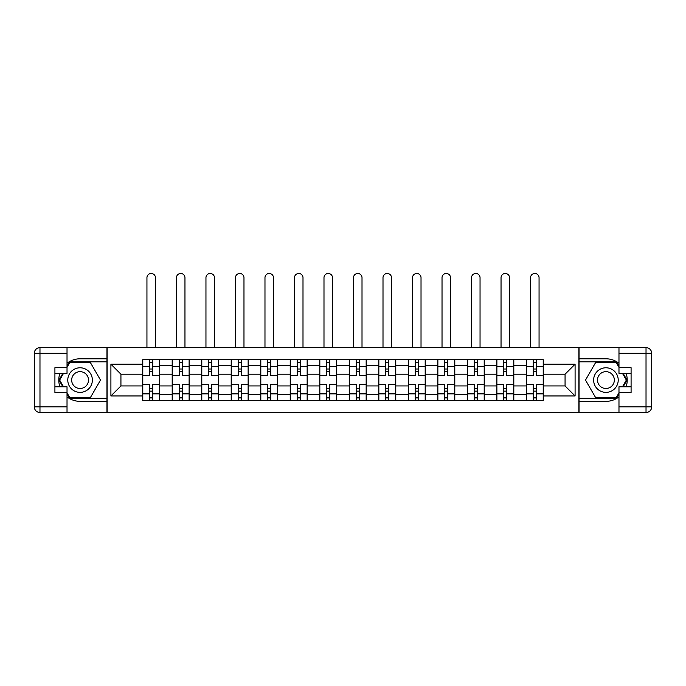 <?xml version="1.0" encoding="UTF-8"?>
<svg xmlns="http://www.w3.org/2000/svg" width="686" height="686" viewBox="0 0 686 686"><rect width="100%" height="100%" fill="white"/><g stroke="black" fill="none" stroke-linecap="round" stroke-linejoin="round"><path stroke-width="1.03" d="M67.022 396.885A21.283 21.283 0 0 0 80.073 401.353L106.939 401.353L106.939 412.518L579.061 412.518L579.061 401.353L605.927 401.353A21.283 21.283 0 0 0 618.978 396.885M618.978 363.263A21.283 21.283 0 0 0 605.927 358.795L579.061 358.795L579.061 347.63L106.939 347.63L106.939 358.795L80.073 358.795A21.283 21.283 0 0 0 67.022 363.263M172.195 400.41L172.195 365.509L159.709 365.509L159.709 400.41M159.709 365.509L159.709 359.738M172.195 365.509L172.195 359.738M189.216 359.738L189.216 400.41M201.701 400.41L201.701 359.738M218.723 359.738L218.723 400.41M231.208 400.41L231.208 359.738M248.238 359.738L248.238 400.41M260.714 400.41L260.714 359.738M277.744 359.738L277.744 400.41M290.229 400.41L290.229 359.738M307.251 359.738L307.251 400.41M319.736 400.41L319.736 359.738M336.757 359.738L336.757 400.41M349.243 400.41L349.243 359.738M366.264 359.738L366.264 400.41M378.749 400.41L378.749 359.738M395.771 359.738L395.771 400.41M408.256 400.41L408.256 359.738M425.286 359.738L425.286 400.41M437.762 400.41L437.762 359.738M454.792 359.738L454.792 400.41M467.277 400.41L467.277 359.738M484.299 359.738L484.299 400.41M496.784 400.41L496.784 359.738M513.805 359.738L513.805 400.41M526.291 400.41L526.291 359.738M526.291 385.935L513.805 385.935M496.784 385.935L484.299 385.935M467.277 385.935L454.792 385.935M437.762 385.935L425.286 385.935M408.256 385.935L395.771 385.935M378.749 385.935L366.264 385.935M349.243 385.935L336.757 385.935M319.736 385.935L307.251 385.935M290.229 385.935L277.744 385.935M260.714 385.935L248.238 385.935M231.208 385.935L218.723 385.935M201.701 385.935L189.216 385.935M172.195 385.935L159.709 385.935M526.291 374.213L513.805 374.213M496.784 374.213L484.299 374.213M467.277 374.213L454.792 374.213M437.762 374.213L425.286 374.213M408.256 374.213L395.771 374.213M378.749 374.213L366.264 374.213M349.243 374.213L336.757 374.213M319.736 374.213L307.251 374.213M290.229 374.213L277.744 374.213M260.714 374.213L248.238 374.213M231.208 374.213L218.723 374.213M201.701 374.213L189.216 374.213M172.195 374.213L159.709 374.213M120.933 385.935L142.688 385.935L142.688 374.213L120.933 374.213L120.933 385.935L110.909 395.959L110.909 364.189L142.688 364.189L142.688 374.213M543.312 374.213L543.312 385.935L565.067 385.935L565.067 374.213L543.312 374.213L543.312 359.738L142.688 359.738L142.688 364.189M543.312 364.189L575.091 364.189L575.091 395.959L543.312 395.959L543.312 385.935M142.688 385.935L142.688 400.41L543.312 400.41L543.312 395.959M142.688 395.959L110.909 395.959M578.873 412.518L578.873 347.63M107.127 412.518L107.127 347.63M152.712 397.571L149.685 397.571M149.685 362.577L152.712 362.577M182.219 397.571L179.192 397.571M179.192 362.577L182.219 362.577M211.725 397.571L208.698 397.571M208.698 362.577L211.725 362.577M241.232 397.571L238.205 397.571M238.205 362.577L241.232 362.577M270.747 397.571L267.72 397.571M267.72 362.577L270.747 362.577M300.254 397.571L297.227 397.571M297.227 362.577L300.254 362.577M329.76 397.571L326.733 397.571M326.733 362.577L329.76 362.577M359.267 397.571L356.24 397.571M356.24 362.577L359.267 362.577M388.773 397.571L385.746 397.571M385.746 362.577L388.773 362.577M418.28 397.571L415.253 397.571M415.253 362.577L418.28 362.577M447.795 397.571L444.768 397.571M444.768 362.577L447.795 362.577M477.302 397.571L474.275 397.571M474.275 362.577L477.302 362.577M506.808 397.571L503.781 397.571M503.781 362.577L506.808 362.577M536.315 397.571L533.288 397.571M533.288 362.577L536.315 362.577M110.909 364.189L120.933 374.213M565.067 385.935L575.091 395.959M565.067 374.213L575.091 364.189M159.615 400.41L159.615 375.628L152.712 375.628L152.712 359.738M149.685 359.738L149.685 375.628L142.782 375.628L142.782 359.738M155.456 347.63L155.456 277.744A4.253 4.253 0 0 0 151.194 273.482A4.253 4.253 0 0 0 146.941 277.744L146.941 347.63M159.615 375.628L159.615 359.738M142.782 400.41L142.782 384.52L149.685 384.52L149.685 400.41M152.712 400.41L152.712 384.52L159.615 384.52M149.685 371.469L152.712 371.469M142.782 384.52L142.782 375.628M152.712 388.679L149.685 388.679M152.712 397.949L149.685 397.949M149.685 391.14L152.712 391.14M152.712 369.008L149.685 369.008M149.685 362.199L152.712 362.199M59.879 373.356A21.283 21.283 0 0 0 59.879 386.793M106.939 347.63L67.022 347.63L67.022 373.356L54.914 373.356M106.939 412.518L39.977 412.518A5.677 5.677 0 0 1 34.3 406.841L34.3 353.307A5.677 5.677 0 0 1 39.977 347.63L67.022 347.63M106.939 401.353L106.939 358.795M54.914 386.793L67.022 386.793L67.022 412.518M67.022 367.687L54.914 367.687L54.914 392.461L67.022 392.461M106.939 361.822L69.535 361.822L67.022 366.17M67.022 393.978L69.535 398.326L106.939 398.326M62.872 373.356L58.996 380.078L62.872 386.793M626.121 386.793A21.283 21.283 0 0 0 626.121 373.356M579.061 412.518L618.978 412.518L618.978 386.793L631.086 386.793M579.061 347.63L646.023 347.63A5.677 5.677 0 0 1 651.7 353.307L651.7 406.841A5.677 5.677 0 0 1 646.023 412.518L618.978 412.518M579.061 358.795L579.061 401.353M631.086 373.356L618.978 373.356L618.978 347.63M618.978 392.461L631.086 392.461L631.086 367.687L618.978 367.687M579.061 398.326L616.465 398.326L618.978 393.978M618.978 366.17L616.465 361.822L579.061 361.822M623.128 386.793L627.004 380.078L623.128 373.356M67.777 380.078A12.297 12.297 0 0 0 80.073 392.366A12.297 12.297 0 0 0 92.37 380.078A12.297 12.297 0 0 0 80.073 367.782A12.297 12.297 0 0 0 67.777 380.078M71.661 380.078A8.421 8.421 0 0 0 80.073 388.49A8.421 8.421 0 0 0 88.494 380.078A8.421 8.421 0 0 0 80.073 371.658A8.421 8.421 0 0 0 71.661 380.078M67.022 367.31L69.861 362.388L90.286 362.388L100.499 380.078L90.286 397.76L69.861 397.76L67.022 392.838M63.532 386.793L59.656 380.078L63.532 373.356M593.63 380.078A12.297 12.297 0 0 0 605.927 392.366A12.297 12.297 0 0 0 618.223 380.078A12.297 12.297 0 0 0 605.927 367.782A12.297 12.297 0 0 0 593.63 380.078M597.506 380.078A8.421 8.421 0 0 0 605.927 388.49A8.421 8.421 0 0 0 614.339 380.078A8.421 8.421 0 0 0 605.927 371.658A8.421 8.421 0 0 0 597.506 380.078M618.978 392.838L616.139 397.76L595.714 397.76L585.501 380.078L595.714 362.388L616.139 362.388L618.978 367.31M622.468 373.356L626.344 380.078L622.468 386.793M189.122 400.41L189.122 375.628L182.219 375.628L182.219 359.738M179.192 359.738L179.192 375.628L172.289 375.628L172.289 359.738M184.963 347.63L184.963 277.744A4.253 4.253 0 0 0 180.71 273.482A4.253 4.253 0 0 0 176.448 277.744L176.448 347.63M189.122 375.628L189.122 359.738M172.289 400.41L172.289 384.52L179.192 384.52L179.192 400.41M182.219 400.41L182.219 384.52L189.122 384.52M179.192 371.469L182.219 371.469M172.289 384.52L172.289 375.628M182.219 388.679L179.192 388.679M182.219 397.949L179.192 397.949M179.192 391.14L182.219 391.14M182.219 369.008L179.192 369.008M179.192 362.199L182.219 362.199M218.628 400.41L218.628 375.628L211.725 375.628L211.725 359.738M208.698 359.738L208.698 375.628L201.795 375.628L201.795 359.738M214.469 347.63L214.469 277.744A4.253 4.253 0 0 0 210.216 273.482A4.253 4.253 0 0 0 205.954 277.744L205.954 347.63M218.628 375.628L218.628 359.738M201.795 400.41L201.795 384.52L208.698 384.52L208.698 400.41M211.725 400.41L211.725 384.52L218.628 384.52M208.698 371.469L211.725 371.469M201.795 384.52L201.795 375.628M211.725 388.679L208.698 388.679M211.725 397.949L208.698 397.949M208.698 391.14L211.725 391.14M211.725 369.008L208.698 369.008M208.698 362.199L211.725 362.199M248.135 366.521L248.135 375.628L241.232 375.628L241.232 359.738M238.205 359.738L238.205 375.628L231.302 375.628L231.302 359.738M243.976 347.63L243.976 277.744A4.253 4.253 0 0 0 239.723 273.482A4.253 4.253 0 0 0 235.47 277.744L235.47 347.63M241.232 366.521L248.143 366.521L248.143 359.738M231.302 400.41L231.302 384.52L238.205 384.52L238.205 400.41M241.232 400.41L241.232 384.52L248.135 384.52L248.135 393.627L241.232 393.627M248.143 400.41L248.143 393.884M238.205 371.469L241.232 371.469M231.302 384.52L231.302 375.628M248.143 384.52L248.143 375.628M241.232 388.679L238.205 388.679M241.232 393.884L248.135 393.627M241.232 397.949L238.205 397.949M238.205 391.14L241.232 391.14M241.232 369.008L238.205 369.008M238.205 362.199L241.232 362.199M277.65 400.41L277.65 375.628L270.747 375.628L270.747 359.738M267.72 359.738L267.72 375.628L260.809 375.628L260.809 359.738M273.482 347.63L273.482 277.744A4.253 4.253 0 0 0 269.229 273.482A4.253 4.253 0 0 0 264.976 277.744L264.976 347.63M277.65 375.628L277.65 359.738M260.809 400.41L260.809 384.52L267.72 384.52L267.72 400.41M270.747 400.41L270.747 384.52L277.65 384.52M267.72 371.469L270.747 371.469M260.809 384.52L260.809 375.628M270.747 388.679L267.72 388.679M270.747 397.949L267.72 397.949M267.72 391.14L270.747 391.14M270.747 369.008L267.72 369.008M267.72 362.199L270.747 362.199M307.156 400.41L307.156 375.628L300.254 375.628L300.254 359.738M297.227 359.738L297.227 375.628L290.324 375.628L290.324 359.738M302.998 347.63L302.998 277.744A4.253 4.253 0 0 0 298.736 273.482A4.253 4.253 0 0 0 294.483 277.744L294.483 347.63M307.156 375.628L307.156 359.738M290.324 400.41L290.324 384.52L297.227 384.52L297.227 400.41M300.254 400.41L300.254 384.52L307.156 384.52M297.227 371.469L300.254 371.469M290.324 384.52L290.324 375.628M300.254 388.679L297.227 388.679M300.254 397.949L297.227 397.949M297.227 391.14L300.254 391.14M300.254 369.008L297.227 369.008M297.227 362.199L300.254 362.199M336.663 400.41L336.663 375.628L329.76 375.628L329.76 359.738M326.733 359.738L326.733 375.628L319.83 375.628L319.83 359.738M332.504 347.63L332.504 277.744A4.253 4.253 0 0 0 328.242 273.482A4.253 4.253 0 0 0 323.989 277.744L323.989 347.63M336.663 375.628L336.663 359.738M319.83 400.41L319.83 384.52L326.733 384.52L326.733 400.41M329.76 400.41L329.76 384.52L336.663 384.52M326.733 371.469L329.76 371.469M319.83 384.52L319.83 375.628M329.76 388.679L326.733 388.679M329.76 397.949L326.733 397.949M326.733 391.14L329.76 391.14M329.76 369.008L326.733 369.008M326.733 362.199L329.76 362.199M366.17 400.41L366.17 375.628L359.267 375.628L359.267 359.738M356.24 359.738L356.24 375.628L349.337 375.628L349.337 359.738M362.011 347.63L362.011 277.744A4.253 4.253 0 0 0 357.758 273.482A4.253 4.253 0 0 0 353.496 277.744L353.496 347.63M366.17 375.628L366.17 359.738M349.337 400.41L349.337 384.52L356.24 384.52L356.24 400.41M359.267 400.41L359.267 384.52L366.17 384.52M356.24 371.469L359.267 371.469M349.337 384.52L349.337 375.628M359.267 388.679L356.24 388.679M359.267 397.949L356.24 397.949M356.24 391.14L359.267 391.14M359.267 369.008L356.24 369.008M356.24 362.199L359.267 362.199M395.676 400.41L395.676 375.628L388.773 375.628L388.773 359.738M385.746 359.738L385.746 375.628L378.844 375.628L378.844 359.738M391.517 347.63L391.517 277.744A4.253 4.253 0 0 0 387.264 273.482A4.253 4.253 0 0 0 383.002 277.744L383.002 347.63M395.676 375.628L395.676 359.738M378.844 400.41L378.844 384.52L385.746 384.52L385.746 400.41M388.773 400.41L388.773 384.52L395.676 384.52M385.746 371.469L388.773 371.469M378.844 384.52L378.844 375.628M388.773 388.679L385.746 388.679M388.773 397.949L385.746 397.949M385.746 391.14L388.773 391.14M388.773 369.008L385.746 369.008M385.746 362.199L388.773 362.199M425.191 400.41L425.191 375.628L418.28 375.628L418.28 359.738M415.253 359.738L415.253 375.628L408.35 375.628L408.35 359.738M421.024 347.63L421.024 277.744A4.253 4.253 0 0 0 416.771 273.482A4.253 4.253 0 0 0 412.518 277.744L412.518 347.63M425.191 375.628L425.191 359.738M408.35 400.41L408.35 384.52L415.253 384.52L415.253 400.41M418.28 400.41L418.28 384.52L425.191 384.52M415.253 371.469L418.28 371.469M408.35 384.52L408.35 375.628M418.28 388.679L415.253 388.679M418.28 397.949L415.253 397.949M415.253 391.14L418.28 391.14M418.28 369.008L415.253 369.008M415.253 362.199L418.28 362.199M454.698 400.41L454.698 375.628L447.795 375.628L447.795 359.738M444.768 359.738L444.768 375.628L437.857 375.628L437.857 366.521M450.531 347.63L450.531 277.744A4.253 4.253 0 0 0 446.277 273.482A4.253 4.253 0 0 0 442.024 277.744L442.024 347.63M454.698 375.628L454.698 359.738M444.768 366.521L437.865 366.521L437.865 359.738M444.768 393.627L437.857 393.627L437.857 384.52L444.768 384.52L444.768 400.41M437.865 400.41L437.865 393.627M447.795 400.41L447.795 384.52L454.698 384.52M444.768 371.469L447.795 371.469M437.865 384.52L437.865 375.628M447.795 388.679L444.768 388.679M447.795 397.949L444.768 397.949M444.768 391.14L447.795 391.14M447.795 369.008L444.768 369.008M444.768 362.199L447.795 362.199M484.205 400.41L484.205 375.628L477.302 375.628L477.302 359.738M474.275 359.738L474.275 375.628L467.372 375.628L467.372 359.738M480.046 347.63L480.046 277.744A4.253 4.253 0 0 0 475.784 273.482A4.253 4.253 0 0 0 471.531 277.744L471.531 347.63M484.205 375.628L484.205 359.738M467.372 400.41L467.372 384.52L474.275 384.52L474.275 400.41M477.302 400.41L477.302 384.52L484.205 384.52M474.275 371.469L477.302 371.469M467.372 384.52L467.372 375.628M477.302 388.679L474.275 388.679M477.302 397.949L474.275 397.949M474.275 391.14L477.302 391.14M477.302 369.008L474.275 369.008M474.275 362.199L477.302 362.199M513.711 400.41L513.711 375.628L506.808 375.628L506.808 359.738M503.781 359.738L503.781 375.628L496.878 375.628L496.878 359.738M509.552 347.63L509.552 277.744A4.253 4.253 0 0 0 505.29 273.482A4.253 4.253 0 0 0 501.037 277.744L501.037 347.63M513.711 375.628L513.711 359.738M496.878 400.41L496.878 384.52L503.781 384.52L503.781 400.41M506.808 400.41L506.808 384.52L513.711 384.52M503.781 371.469L506.808 371.469M496.878 384.52L496.878 375.628M506.808 388.679L503.781 388.679M506.808 397.949L503.781 397.949M503.781 391.14L506.808 391.14M506.808 369.008L503.781 369.008M503.781 362.199L506.808 362.199M543.218 400.41L543.218 375.628L536.315 375.628L536.315 359.738M533.288 359.738L533.288 375.628L526.385 375.628L526.385 359.738M539.059 347.63L539.059 277.744A4.253 4.253 0 0 0 534.806 273.482A4.253 4.253 0 0 0 530.544 277.744L530.544 347.63M543.218 375.628L543.218 359.738M526.385 400.41L526.385 384.52L533.288 384.52L533.288 400.41M536.315 400.41L536.315 384.52L543.218 384.52M533.288 371.469L536.315 371.469M526.385 384.52L526.385 375.628M536.315 388.679L533.288 388.679M536.315 397.949L533.288 397.949M533.288 391.14L536.315 391.14M536.315 369.008L533.288 369.008M533.288 362.199L536.315 362.199M496.784 365.509L484.299 365.509M467.277 365.509L454.792 365.509M437.762 365.509L425.286 365.509M408.256 365.509L395.771 365.509M378.749 365.509L366.264 365.509M349.243 365.509L336.757 365.509M319.736 365.509L307.251 365.509M290.229 365.509L277.744 365.509M260.714 365.509L248.238 365.509M231.208 365.509L218.723 365.509M201.701 365.509L189.216 365.509M526.291 365.509L513.805 365.509M496.784 394.639L484.299 394.639M467.277 394.639L454.792 394.639M437.762 394.639L425.286 394.639M408.256 394.639L395.771 394.639M378.749 394.639L366.264 394.639M349.243 394.639L336.757 394.639M319.736 394.639L307.251 394.639M290.229 394.639L277.744 394.639M260.714 394.639L248.238 394.639M231.208 394.639L218.723 394.639M201.701 394.639L189.216 394.639M172.195 394.639L159.709 394.639M526.291 394.639L513.805 394.639M159.615 366.264L152.712 366.264M149.685 366.264L142.782 366.264M149.685 366.521L142.782 366.521M149.685 393.627L142.782 393.627M149.685 393.884L142.782 393.884M159.615 393.884L152.712 393.884M159.615 366.521L152.712 366.521M159.615 393.627L152.712 393.627M67.022 353.307L39.977 353.307L39.977 406.841L67.022 406.841M34.3 353.307L39.977 353.307L39.977 347.63M39.977 412.518L39.977 406.841L34.3 406.841M618.978 406.841L646.023 406.841L646.023 353.307L618.978 353.307M651.7 406.841L646.023 406.841L646.023 412.518M646.023 347.63L646.023 353.307L651.7 353.307M189.122 366.264L182.219 366.264M179.192 366.264L172.289 366.264M179.192 366.521L172.289 366.521M179.192 393.627L172.289 393.627M179.192 393.884L172.289 393.884M189.122 393.884L182.219 393.884M189.122 366.521L182.219 366.521M189.122 393.627L182.219 393.627M218.628 366.264L211.725 366.264M208.698 366.264L201.795 366.264M208.698 366.521L201.795 366.521M208.698 393.627L201.795 393.627M208.698 393.884L201.795 393.884M218.628 393.884L211.725 393.884M218.628 366.521L211.725 366.521M218.628 393.627L211.725 393.627M248.143 366.264L241.232 366.264M238.205 366.264L231.302 366.264M238.205 366.521L231.302 366.521M238.205 393.627L231.302 393.627M238.205 393.884L231.302 393.884M277.65 366.264L270.747 366.264M267.72 366.264L260.809 366.264M267.72 366.521L260.809 366.521M267.72 393.627L260.809 393.627M267.72 393.884L260.809 393.884M277.65 393.884L270.747 393.884M277.65 366.521L270.747 366.521M277.65 393.627L270.747 393.627M307.156 366.264L300.254 366.264M297.227 366.264L290.324 366.264M297.227 366.521L290.324 366.521M297.227 393.627L290.324 393.627M297.227 393.884L290.324 393.884M307.156 393.884L300.254 393.884M307.156 366.521L300.254 366.521M307.156 393.627L300.254 393.627M336.663 366.264L329.76 366.264M326.733 366.264L319.83 366.264M326.733 366.521L319.83 366.521M326.733 393.627L319.83 393.627M326.733 393.884L319.83 393.884M336.663 393.884L329.76 393.884M336.663 366.521L329.76 366.521M336.663 393.627L329.76 393.627M366.17 366.264L359.267 366.264M356.24 366.264L349.337 366.264M356.24 366.521L349.337 366.521M356.24 393.627L349.337 393.627M356.24 393.884L349.337 393.884M366.17 393.884L359.267 393.884M366.17 366.521L359.267 366.521M366.17 393.627L359.267 393.627M395.676 366.264L388.773 366.264M385.746 366.264L378.844 366.264M385.746 366.521L378.844 366.521M385.746 393.627L378.844 393.627M385.746 393.884L378.844 393.884M395.676 393.884L388.773 393.884M395.676 366.521L388.773 366.521M395.676 393.627L388.773 393.627M425.191 366.264L418.28 366.264M415.253 366.264L408.35 366.264M415.253 366.521L408.35 366.521M415.253 393.627L408.35 393.627M415.253 393.884L408.35 393.884M425.191 393.884L418.28 393.884M425.191 366.521L418.28 366.521M425.191 393.627L418.28 393.627M454.698 366.264L447.795 366.264M444.768 366.264L437.865 366.264M444.768 393.884L437.865 393.884M454.698 393.884L447.795 393.884M454.698 366.521L447.795 366.521M454.698 393.627L447.795 393.627M484.205 366.264L477.302 366.264M474.275 366.264L467.372 366.264M474.275 366.521L467.372 366.521M474.275 393.627L467.372 393.627M474.275 393.884L467.372 393.884M484.205 393.884L477.302 393.884M484.205 366.521L477.302 366.521M484.205 393.627L477.302 393.627M513.711 366.264L506.808 366.264M503.781 366.264L496.878 366.264M503.781 366.521L496.878 366.521M503.781 393.627L496.878 393.627M503.781 393.884L496.878 393.884M513.711 393.884L506.808 393.884M513.711 366.521L506.808 366.521M513.711 393.627L506.808 393.627M543.218 366.264L536.315 366.264M533.288 366.264L526.385 366.264M533.288 366.521L526.385 366.521M533.288 393.627L526.385 393.627M533.288 393.884L526.385 393.884M543.218 393.884L536.315 393.884M543.218 366.521L536.315 366.521M543.218 393.627L536.315 393.627"/></g></svg>
